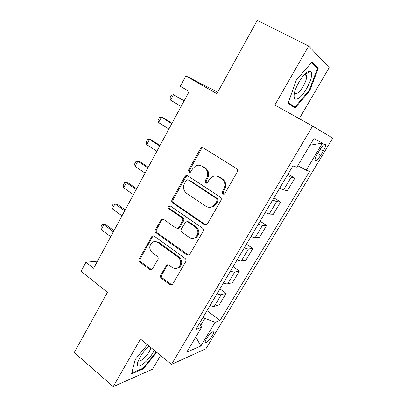 <?xml version="1.0" encoding="UTF-8"?>
<svg xmlns="http://www.w3.org/2000/svg" width="407" height="407" viewBox="0 0 407 407"><rect width="100%" height="100%" fill="white"/><g stroke="black" fill="none" stroke-linecap="round" stroke-linejoin="round"><path stroke-width="0.61" d="M222.715 194.154L224.293 194.154L224.832 193.579L237.306 171.861C237.907 170.538 237.668 169.46 236.589 168.615L203.297 147.883L201.424 147.787L200.371 148.779L188.543 170.06L189.006 172.253L190.359 172.309L192.542 168.925L195.614 165.919C197.756 164.906 199.832 164.993 201.836 166.188L204.543 167.913C207.84 170.548 208.562 173.931 206.715 178.068L205.159 180.83L205.632 183.053L207.097 183.089L209.259 179.711L212.083 176.862C214.367 175.671 216.61 175.717 218.798 177.009L221.581 178.785C224.964 181.486 225.712 184.926 223.819 189.102L222.222 191.89L222.715 194.154M216.967 176.206L219.704 177.177L222.476 178.948C225.854 181.639 226.597 185.063 224.71 189.23L223.117 192.007L223.784 194.358M189.988 172.431L189.53 170.248L188.543 170.06M200.28 165.471L202.788 166.387L205.484 168.111C208.776 170.737 209.498 174.11 207.651 178.23L206.1 180.983L206.659 183.252M212.022 336.116C213.166 334.178 213.69 332.809 213.594 332.005C212.449 331.12 210.144 333.231 206.685 338.344C205.545 340.277 205.026 341.641 205.128 342.435C206.308 343.284 208.608 341.178 212.022 336.116M160.734 275.096C160.19 276.312 160.399 277.365 161.36 278.251L170.004 284.752L172.298 284.763L185.76 261.62C186.325 260.373 186.106 259.31 185.104 258.42L154.172 236.101L152.162 236.024L139.148 258.908C138.619 260.109 138.823 261.141 139.754 261.996L149.837 269.582L151.959 269.638L157.906 259.473C158.445 258.252 158.237 257.209 157.28 256.344L152.203 252.599C148.916 249.033 148.977 245.599 152.391 242.302C154.228 241.229 156.049 241.29 157.86 242.491L178.174 257.214C181.486 260.628 181.563 264.046 178.403 267.46C176.404 268.803 174.384 268.793 172.344 267.435L168.941 264.926L166.738 264.896L160.734 275.096L161.798 274.928C161.253 276.139 161.467 277.187 162.429 278.073L172.024 284.941M299.267 118.696L329.161 67.654L308.699 46.032L257.275 20.35L216.87 93.691L185.882 75.926L180.326 86.284L189.209 91.473L93.635 268.294L85.953 262.24L81.11 271.271L107.453 292.323L74.283 352.538L113.192 386.65L152.554 369.21L160.597 355.474M308.699 46.032L274.806 105.077L312.601 126.119L171.525 364.397L140.501 339.067L113.192 386.65M204.467 224.644L206.746 224.639L207.417 223.906L220.97 200.305C221.561 199.008 221.327 197.929 220.273 197.074L187.739 175.824L185.801 175.738L184.88 176.653L172.019 199.786C171.464 201.038 171.678 202.076 172.654 202.905L204.467 224.644L206.074 224.944M203.159 231.318L189.331 255.041L187.037 255.041L156.023 232.784C155.067 231.934 154.858 230.901 155.398 229.68L161.518 219.241L163.517 219.317L176.048 228.118L178.169 228.159L178.877 227.401L182.55 220.894C183.109 219.643 182.891 218.59 181.893 217.735L168.742 208.659C167.842 207.697 167.877 206.776 168.864 205.891L170.248 205.947L202.483 228.103C203.51 228.973 203.739 230.047 203.159 231.318M320.044 149.471L317.399 153.877C315.72 156.776 314.932 158.888 315.038 160.221C315.857 161.467 317.735 159.834 320.68 155.332L323.275 151.017C324.974 148.097 325.773 145.955 325.676 144.577C324.888 143.305 323.01 144.938 320.044 149.471M312.601 126.119L332.717 138.141L205.937 348.748L171.525 364.397M309.941 145.228L322.492 143.086L313.904 138.563L296.851 167.216L292.877 165.949L195.869 329.405L201.567 327.299L199.537 323.224M322.492 143.086L306.237 170.207L297.746 165.715M206.99 310.668L220.039 320.462L309.661 171.301L306.237 170.207M220.039 320.462L215.084 322.298L200.875 346.001L186.767 352.162L201.567 327.299M97.497 261.141L85.953 262.24M217.709 92.17L185.882 75.926M200.651 325.458L204.863 318.366L203.179 317.089M288.029 174.12L294.816 178.21L291.122 177.264L287.205 175.509M279.599 188.319L283.562 189.967L287.383 190.659L294.816 178.21M273.931 197.873L280.586 202.05L276.643 201.587L272.649 200.035M265.181 212.617L269.215 214.067L273.285 214.28L280.586 202.05M260.078 221.215L266.605 225.473L262.418 225.478L258.353 224.12M251.022 236.477C252.945 237.342 254.314 237.759 255.123 237.734L259.427 237.49L266.605 225.473M246.464 244.159L252.864 248.489L248.448 248.947C247.619 249.013 246.24 248.626 244.312 247.782M237.108 259.915C239.036 260.739 240.43 261.096 241.28 260.989L245.813 260.302L252.864 248.489M233.079 266.707L239.362 271.108L234.722 272.008C233.852 272.151 232.448 271.82 230.52 271.021M223.443 282.941C225.376 283.725 226.785 284.02 227.681 283.837L232.433 282.723L239.362 271.108M219.922 288.873L226.089 293.345L221.235 294.663C220.324 294.882 218.9 294.612 216.967 293.854M210.012 305.571C211.95 306.308 213.38 306.547 214.311 306.293L219.276 304.762L226.089 293.345M204.863 318.366L215.084 322.298M200.875 346.001L195.808 336.976M296.327 80.062L288.014 103.414L295.111 107.952L309.747 90.766L318.218 68.249L311.92 62.078L296.327 80.062M147.395 344.693L135.175 359.59L131.558 373.921L143.284 368.884L156.731 352.314M315.7 66.962L318.218 68.249M309.142 90.446L309.747 90.766M142.679 368.376L143.284 368.884M203.256 147.858L202.376 148.051L201.328 149.043L189.53 170.248M187.505 175.692L185.877 176.816L173.051 199.873C172.497 201.119 172.71 202.152 173.687 202.981L205.413 224.644M217.109 200.819L216.621 198.565L188.131 179.863L186.757 179.808L184.529 183.303C182.733 187.347 183.435 190.695 186.625 193.345L205.932 206.242C208.277 207.682 210.658 207.687 213.065 206.263L215.435 203.734L217.109 200.819L218.02 200.905L217.531 198.657L216.621 198.565M188.085 179.838L189.118 180.021L217.531 198.657M209.549 207.336L213.99 206.329L216.356 203.805L215.435 203.734M218.02 200.905L216.356 203.805M163.024 219.068L161.818 220.06L156.476 229.66C155.937 230.881 156.146 231.914 157.097 232.753L188.879 255.291M177.671 228.393L179.187 228.149L179.894 227.391L183.552 220.909C184.112 219.658 183.898 218.61 182.901 217.76L169.785 208.71L168.742 208.659M170.111 205.861L169.907 205.957C168.925 206.837 168.885 207.753 169.785 208.71M189.326 237.444C191.336 238.726 193.35 238.731 195.365 237.454C198.769 233.954 198.748 230.464 195.289 226.984L187.871 221.861L185.724 221.825L181.319 229.11C180.759 230.362 180.978 231.415 181.975 232.275L189.326 237.444M193.086 238.365L196.337 237.408C199.735 233.923 199.71 230.448 196.266 226.979L195.289 226.984M187.291 221.586L188.863 221.876L196.266 226.979M168.111 264.57L167.196 265.425L161.798 274.928M176.618 268.32L179.421 267.318C182.575 263.909 182.499 260.505 179.192 257.102L178.174 257.214M155.276 241.544L158.928 242.435L179.192 257.102M153.592 235.821L152.533 236.747L140.267 258.796C139.738 259.997 139.942 261.019 140.868 261.874L151.709 269.785M184.188 100.768L173.494 94.683L170.579 100.127L181.115 106.451M170.579 100.127L169.989 97.853L171.439 95.141L173.494 94.683L184.076 100.972M172.008 123.301L163.105 117.791L161.426 117.221L158.557 122.578L168.9 129.039M158.557 122.578L158.013 120.243L159.442 117.577L161.426 117.221L171.815 123.652M160.022 145.472L151.277 139.85L149.547 139.398L146.729 144.668L156.888 151.267M146.729 144.668L146.225 142.282L147.629 139.652L149.547 139.398L159.753 145.965M148.229 167.287L139.642 161.554L137.861 161.223L135.083 166.407L145.065 173.138M135.083 166.407L134.625 163.965L136.009 161.381L137.861 161.223L147.889 167.923M136.625 188.762L128.185 182.921L126.358 182.697L123.626 187.805L133.435 194.663M123.626 187.805L123.209 185.312L124.573 182.768L126.358 182.697L136.208 189.525M298.082 98.58C305.677 94.704 315.944 71.479 309.936 71.296L307.87 71.83C303.027 74.14 295.263 86.783 294.225 93.992C293.605 98.708 294.892 100.234 298.082 98.58M294.582 92.338L294.653 92.628C295.039 93.783 295.92 93.986 297.288 93.234C301.506 91.102 307.784 79.075 306.446 75.59L305.352 74.547L304.329 74.735M311.355 62.729L317.363 68.58L309.172 90.41L294.978 107.066L288.253 102.737M288.064 103.266L294.978 107.066M149.135 346.113C145.604 349.196 142.526 352.94 139.906 357.341L137.505 362.881C135.394 370.996 147.568 362.413 153.302 352.096L154.273 350.31M138.487 360.093L138.522 360.251C139.118 363.069 146.103 357.31 149.415 351.383L151.048 347.675M156.283 351.948L143.091 368.203L131.782 373.036M125.198 209.895L116.906 203.953L115.039 203.841L112.347 208.867L121.983 215.842M112.347 208.867L111.971 206.329L113.309 203.821L115.039 203.841L124.715 210.79M113.95 230.703L105.805 224.659L103.892 224.654L101.241 229.604L110.714 236.696M101.241 229.604L100.905 227.014L102.223 224.552L105.805 224.659M113.4 231.72L103.892 224.654L102.223 224.552M283.562 189.967L291.122 177.264M269.215 214.067L276.643 201.587M255.123 237.734L262.418 225.478M241.28 260.989L248.448 248.947M227.681 283.837L234.722 272.008M214.311 306.293L221.235 294.663M320.177 149.247L323.275 151.017M317.592 153.556L320.68 155.332M224.71 189.23L223.819 189.102M222.476 178.948L221.581 178.785M219.704 177.177L218.798 177.009M206.1 180.983L205.159 180.83M207.651 178.23L206.715 178.068M205.484 168.111L204.543 167.913M202.788 166.387L201.836 166.188M201.328 149.043L200.371 148.779M223.117 192.007L222.222 191.89M173.687 202.981L172.654 202.905M173.051 199.873L172.019 199.786M185.877 176.816L184.88 176.653M189.118 180.021L188.131 179.863M188.034 254.94L187.037 255.041M157.097 232.753L156.023 232.784M156.476 229.66L155.398 229.68M161.818 220.06L160.755 220.045M179.894 227.391L178.877 227.401M183.552 220.909L182.55 220.894M182.901 217.76L181.893 217.735M188.863 221.876L187.871 221.861M167.196 265.425L166.148 265.562M158.928 242.435L157.86 242.491M150.926 269.434L149.837 269.582M140.868 261.874L139.754 261.996M140.267 258.796L139.148 258.908M152.533 236.747L151.45 236.788M171.047 284.549L170.004 284.752M162.429 278.073L161.36 278.251M213.065 331.598L213.594 332.005M324.806 144.088L325.676 144.577M202.376 148.051L201.424 147.787M186.798 175.905L185.801 175.738M213.99 206.329L213.065 206.263M162.581 219.261L161.518 219.241M179.187 228.149L178.169 228.159M169.907 205.957L168.864 205.891M196.337 237.408L195.365 237.454M167.786 264.759L166.738 264.896M179.421 267.318L178.403 267.46M153.246 235.989L152.162 236.024M305.352 74.547L309.936 71.296M304.609 74.634L306.446 75.59M137.632 362.398L137.505 362.881"/></g></svg>
